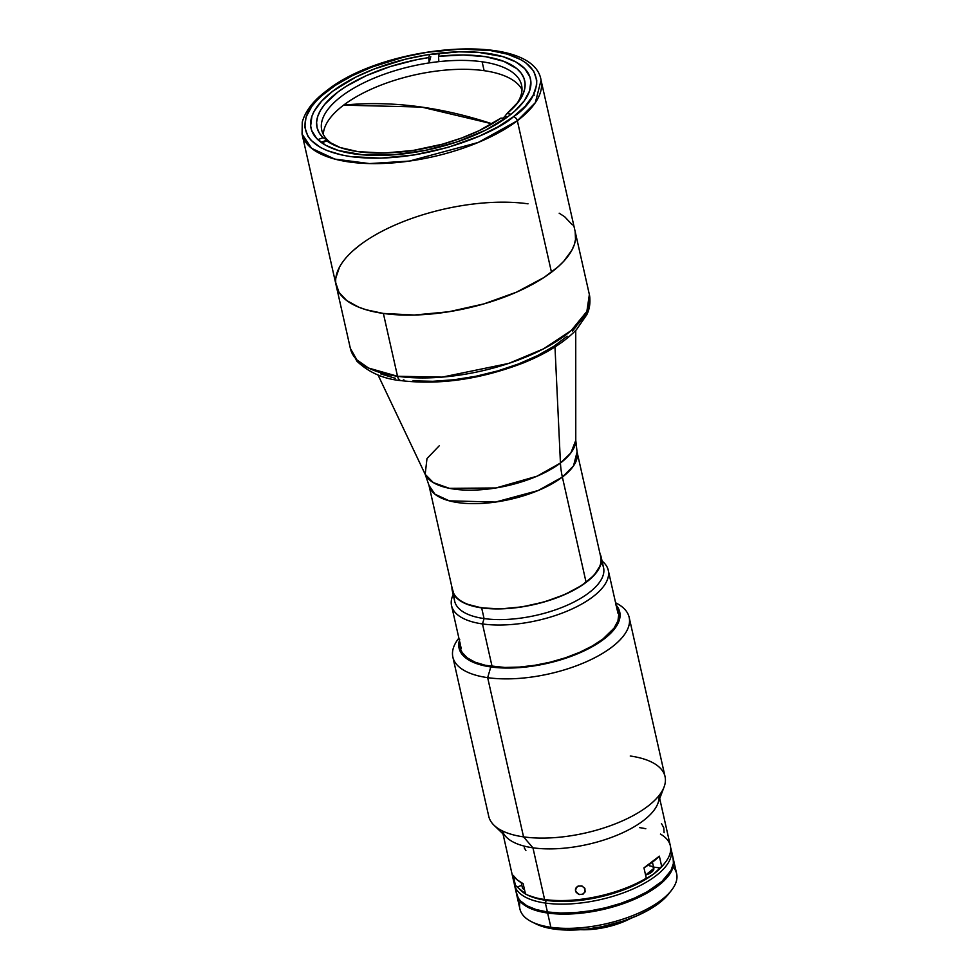 <?xml version="1.0" encoding="UTF-8"?>
<svg xmlns="http://www.w3.org/2000/svg" width="979" height="979" viewBox="0 0 979 979"><rect width="100%" height="100%" fill="white"/><g stroke="black" fill="none" stroke-linecap="round" stroke-linejoin="round"><path stroke-width="1.47" d="M421.533 107.066L492.07 123.819A498.017 334.524 -127.2 0 0 421.533 107.066A498.017 334.524 -127.2 0 0 343.58 105.157L421.533 107.066M508.688 116.073A112.45 46.711 167.3 0 1 390.658 155.025A112.45 46.711 167.3 0 1 311.053 128.322A112.45 46.711 167.3 0 1 332.823 91.133A112.45 46.711 167.3 0 1 450.854 52.181A112.45 46.711 167.3 0 1 530.459 78.883A112.45 46.711 167.3 0 1 508.688 116.073L485.621 130.146L456.985 141.931L425.216 150.411L393.068 154.866L363.295 154.902L338.477 150.521L325.762 145.32L316.694 138.516L311.628 130.366L310.661 125.887L311.909 116.33L314.112 111.337L321.565 101.192L332.823 91.133L355.879 77.06L374.504 68.885L405.526 59.205L427.113 54.836L458.772 51.838L478.217 52.303L503.035 56.684L515.749 61.885L524.817 68.689L529.884 76.839L530.851 81.318L529.602 90.876L524.169 100.935L514.77 111.08L508.688 116.073M575.175 231.656L575.517 239.488L574.257 244.787L571.858 250.22L563.745 261.271L558.103 266.79L543.92 277.534L516.508 292.158L483.859 303.906L448.774 311.763L414.288 315.03L383.376 313.451A122.497 50.871 167.3 0 1 336.201 285.574A122.497 50.871 -12.7 0 0 422.904 314.651A122.497 50.871 -12.7 0 0 551.471 272.223L517.34 120.747A4.014 2.692 -127.2 0 0 513.4 116.746C496.659 132.777 420.321 165.61 350.8 156.616C283.188 146.165 303.931 105.451 328.112 90.472A4.014 2.692 -127.2 0 0 326.472 90.839A4.014 2.692 52.8 0 1 328.112 90.472C344.853 74.428 421.178 41.595 490.712 50.59C558.324 61.041 537.581 101.767 513.4 116.746A4.014 2.692 52.8 0 1 517.34 120.747L535.305 102.697L541.057 80.241A122.497 50.871 167.3 0 1 517.34 120.747L551.471 272.223A122.497 50.871 -12.7 0 0 575.187 231.705A122.497 50.871 167.3 0 1 514.146 293.186A122.497 50.871 167.3 0 1 383.376 313.451L397.535 376.279A8.028 4.932 98.1 0 0 401.096 380.635A8.028 4.932 -81.9 0 1 397.535 376.279A122.497 50.871 -12.7 0 0 528.305 356.013A122.497 50.871 -12.7 0 0 589.358 294.544L586.874 311.395L571.222 330.535L543.48 348.867L508.75 363.405L442.153 377.123L397.535 376.279L383.376 313.451L366.073 309.743L358.681 307.149L346.762 300.577L339.028 292.391L335.773 282.907M517.34 120.747A122.497 50.871 167.3 0 1 388.773 163.175A122.497 50.871 167.3 0 1 302.058 134.099L311.665 148.355L334.806 159.087L369.499 163.579L409.381 161.07L478.205 142.469L517.34 120.747M513.4 116.746L525.258 106.148L533.114 95.452L536.651 85.075L536.749 80.131L533.604 70.953L526.115 63.048L520.84 59.658L507.44 54.175L490.712 50.59L460.803 49.06L427.444 52.23L404.706 56.831L372.032 67.025L352.403 75.64L335.418 85.332L321.699 95.722L316.241 101.057L311.799 106.417L306.072 117.003L304.763 127.074L307.908 136.252L311.126 140.376L320.671 147.548L326.925 150.521L342.063 155.074L350.8 156.616L380.709 158.145L414.056 154.976L447.99 147.388L479.575 136.032L497.968 126.829L513.4 116.746M439.204 445.837L426.991 458.551L425.18 474.325L433.305 482.598L449.373 488.325L495.912 487.97L536.945 476.235L560.441 463.03A80.327 53.955 -127.2 0 0 562.374 477.079L538.132 490.54L495.472 502.068L449.263 500.832L434.921 494.187L428.973 485.351A75.909 31.524 167.3 0 0 482.708 503.377A75.909 31.524 167.3 0 0 562.374 477.079L586.054 582.15A75.909 31.524 -12.7 0 0 600.751 557.051L577.072 451.98A75.909 31.524 167.3 0 1 562.374 477.079A80.327 53.955 52.8 0 1 560.441 463.03A77.525 32.197 -12.7 0 0 575.774 440.379L577.072 451.98L573.51 465.894L562.374 477.079L586.054 582.15A75.909 31.524 -12.7 0 1 506.388 608.448A75.909 31.524 -12.7 0 1 452.653 590.423L428.973 485.351L425.18 474.325A77.525 32.197 -12.7 0 0 482.488 489.622A77.525 32.197 -12.7 0 0 560.441 463.03L554.983 346.958L560.441 463.03L570.867 452.922L575.774 440.379L575.738 330.425M521.991 89.664A102.416 42.538 -12.7 0 0 484.128 70.684L482.121 61.775A102.416 42.538 167.3 0 1 521.562 85.075A102.416 42.538 167.3 0 1 516.153 104.729A102.416 42.538 -12.7 0 0 482.121 61.775A102.416 42.538 -12.7 0 0 438.849 61.653A102.416 42.538 -12.7 0 0 429.083 62.925L428.765 57.59L415.745 59.915L390.131 66.596L366.427 75.603L346.113 86.385L337.633 92.234L324.673 104.374L320.402 110.492L317.698 116.501L316.596 122.326L317.123 127.857L319.276 133.022L323.009 137.721L317.82 139.642L323.009 137.721L327.439 139.96L321.039 142.31L327.439 139.96L323.009 137.721A106.43 44.202 167.3 0 1 428.765 57.59L429.622 54.457L428.765 57.59L429.083 62.925A102.416 42.538 -12.7 0 0 327.439 139.96A102.416 42.538 -12.7 0 0 331.281 143.167A102.416 42.538 -12.7 0 0 335.051 145.541A102.416 42.538 167.3 0 1 331.281 143.167A102.416 42.538 167.3 0 1 327.439 139.96A102.416 42.538 167.3 0 1 321.748 130.109A102.416 42.538 167.3 0 1 429.083 62.925A102.416 42.538 167.3 0 1 438.849 61.653A102.416 42.538 167.3 0 1 482.121 61.775L484.128 70.684A102.416 42.538 -12.7 0 0 379.571 85.662A102.416 42.538 -12.7 0 0 323.327 134.441M501.015 118.067A106.43 44.202 167.3 0 1 358.008 151.647A106.43 44.202 167.3 0 1 332.921 144.537A106.43 44.202 167.3 0 1 326.851 140.939L331.281 143.167L326.851 140.939L321.736 142.812L326.851 140.939L340.154 147.523L358.008 151.647L384.013 153.042L412.991 150.472L442.618 144.133L461.525 138.051L478.976 130.745L501.015 118.067L505.14 118.655L501.015 118.067M438.531 56.305A106.43 44.202 167.3 0 1 517.658 102.905A106.43 44.202 167.3 0 1 506.938 113.576L504.601 116.685L507.342 117.076L504.601 116.685A102.416 42.538 167.3 0 1 502.594 118.288A102.416 42.538 -12.7 0 0 504.601 116.685L506.938 113.576L511.124 114.164L506.938 113.576L518.821 101.375L522.517 95.281L524.609 89.334L525.099 83.607L523.949 78.21L521.195 73.205L516.888 68.689L503.842 61.371L485.633 56.696L463.41 54.983L438.531 56.305L439.375 53.184L438.531 56.305L438.849 61.653L438.531 56.305M429.083 62.925L430.772 56.696L429.083 62.925M482.488 623.941L492.082 666.479L482.488 623.941A80.327 33.359 -12.7 0 0 578.638 605.732A80.327 33.359 -12.7 0 0 602.073 561.053A80.327 33.359 167.3 0 1 608.277 570.341A80.327 33.359 167.3 0 1 568.248 610.651A80.327 33.359 167.3 0 1 482.488 623.941L484.067 618.569L482.488 623.941A80.327 33.359 167.3 0 1 451.564 605.658A80.327 33.359 167.3 0 1 453.191 594.608A80.327 33.359 -12.7 0 0 482.488 623.941M601.228 562.558A76.313 31.695 167.3 0 1 571.063 603.456A76.313 31.695 167.3 0 1 484.067 618.569A76.313 31.695 -12.7 0 0 565.532 605.952A76.313 31.695 -12.7 0 0 603.553 567.661L601.143 556.965A76.313 31.695 167.3 0 1 563.121 595.256A76.313 31.695 167.3 0 1 481.656 607.886L484.067 618.569L481.656 607.886L466.273 603.957L458.845 599.858L454.023 594.767L451.943 587.253A76.313 31.695 167.3 0 0 452.261 590.521L454.672 601.204A76.313 31.695 -12.7 0 0 484.067 618.569A76.313 31.695 167.3 0 1 454.586 595.611M452.261 590.521A76.313 31.695 167.3 0 0 481.656 607.886L500.918 608.865L522.394 606.833L544.251 601.938L564.589 594.62L581.673 585.503L594.02 575.383L600.568 565.103L601.412 558.617L600.041 553.881A76.313 31.695 167.3 0 1 601.143 556.965M673.136 866.99A80.327 33.359 167.3 0 1 671.349 890.498A80.327 33.359 167.3 0 1 550.859 927.284L547.64 913.028L550.859 927.284A80.327 33.359 -12.7 0 0 636.607 913.994A80.327 33.359 -12.7 0 0 676.636 873.684L673.43 859.427A80.327 33.359 167.3 0 1 633.401 899.738A80.327 33.359 167.3 0 1 547.64 913.028A80.327 33.359 167.3 0 1 516.704 894.757A80.327 33.359 167.3 0 1 516.594 894.219M669.257 893.093L658.757 903.372L648.82 909.87L636.974 915.793L623.66 920.921L602.109 926.672L587.473 929.01L566.535 930.05L554.028 929.059L550.859 927.284L554.028 929.059A76.313 31.695 -12.7 0 0 668.498 894.108L671.349 890.498M516.704 894.757L519.922 909.014A80.327 33.359 -12.7 0 0 550.859 927.284A80.327 33.359 167.3 0 1 531.915 921.924L536.039 923.956A76.313 31.695 -12.7 0 0 554.028 929.059L543.259 926.746L535.99 923.931M531.915 921.924A80.327 33.359 167.3 0 1 520.216 901.451M673.014 857.971L673.638 864.53L671.239 871.567L665.916 878.812L657.876 885.995L647.413 892.836L634.943 899.077L620.943 904.461L605.94 908.806L582.848 912.991L567.918 914.068L554.028 913.737L541.717 911.987L531.45 908.904L523.63 904.596L518.564 899.224L516.435 893.007M516.19 891.942L518.319 898.159L520.498 900.961L526.971 905.82L536.064 909.54L547.408 911.963A80.327 33.359 -12.7 0 0 633.156 898.673A80.327 33.359 -12.7 0 0 673.185 858.363L671.178 849.454A80.327 33.359 167.3 0 1 631.149 889.764A80.327 33.359 167.3 0 1 545.389 903.054L547.408 911.963L560.563 913.015L575.052 912.636L590.288 910.849L605.707 907.729L620.698 903.397L634.71 898L647.18 891.771L661.988 881.369L671.007 870.502L673.393 863.466L673.173 858.326M664.337 863.6A78.32 32.527 167.3 0 1 546.184 900.374L545.389 903.054A80.327 33.359 -12.7 0 0 633.021 888.956A80.327 33.359 -12.7 0 0 670.664 847.704A80.327 33.359 167.3 0 1 671.178 849.454M580.449 929.683A46.992 19.519 -12.7 0 0 630.831 918.326L617.198 924.115L608.424 926.648L590.484 929.524L580.449 929.683M663.689 864.469L653.654 874.014L637.598 883.817L617.651 892.016L603.027 896.25L580.51 900.325L559.009 901.39L540.396 899.346L527.669 895.112A78.32 32.527 167.3 0 0 546.184 900.374L544.593 899.493A80.327 33.359 -12.7 0 0 646.287 878.175L643.949 867.847A80.327 33.359 -12.7 0 0 659.369 856.16L661.694 866.501A80.327 33.359 -12.7 0 0 670.37 845.893L659.711 798.583M526.261 894.378L515.517 885.689A80.327 33.359 167.3 0 1 513.412 876.364M516.202 889.067A80.327 33.359 -12.7 0 0 516.471 893.68A80.327 33.359 -12.7 0 0 547.408 911.963L545.389 903.054A80.327 33.359 167.3 0 1 514.464 884.771A80.327 33.359 167.3 0 1 514.171 882.96A80.327 33.359 -12.7 0 0 545.389 903.054L546.184 900.374A78.32 32.527 -12.7 0 0 645.088 879.729L646.287 878.175A80.327 33.359 167.3 0 1 544.593 899.493A80.327 33.359 167.3 0 1 525.65 894.121A80.327 33.359 167.3 0 1 525.49 894.035A80.327 33.359 -12.7 0 0 544.593 899.493L546.184 900.374L536.064 898.281L527.73 895.149A78.32 32.527 -12.7 0 0 546.184 900.374L557.577 901.353L583.19 899.995L609.941 894.414L622.705 890.229L645.088 879.729L646.287 878.175L643.949 867.847L659.369 856.16L661.694 866.501L660.507 868.055A78.32 32.527 -12.7 0 0 663.652 864.494L665.084 862.695A80.327 33.359 167.3 0 1 661.694 866.501L660.507 868.055L653.531 867.064L660.507 868.055L663.982 864.09M525.466 893.925A78.32 32.527 167.3 0 1 517.756 886.803L515.517 885.689L513.192 875.361L517.218 879.888L523.165 883.707L525.49 894.035L523.165 883.707A80.327 33.359 -12.7 0 1 513.192 875.361L515.517 885.689A80.327 33.359 -12.7 0 1 513.657 881.21L502.998 833.9M547.689 912L547.799 912.501A79.923 33.188 -12.7 0 0 672.671 866.648A79.923 33.188 167.3 0 1 547.799 912.501L547.689 912M518.821 898.906A79.923 33.188 -12.7 0 0 547.885 912.856L547.799 912.501A79.923 33.188 167.3 0 1 520.485 900.937A79.923 33.188 -12.7 0 0 547.799 912.501L547.885 912.856A79.923 33.188 -12.7 0 0 628.457 901.561A79.923 33.188 -12.7 0 0 673.307 864.09M335.87 277.791L339.529 267.071M353.284 250.502L359.917 245.056M559.168 213.202L564.626 216.702L572.36 224.889M336.201 285.574L350.36 348.402A122.497 50.871 -12.7 0 0 397.535 376.279L368.593 368.067L356.907 359.917L350.36 348.402L356.87 361.153C368.912 372.546 383.67 379.044 401.145 380.647C439.963 385.151 480.628 379.265 523.141 363.001C546.392 353.615 564.173 342.503 576.484 329.642L586.874 314.602C587.743 312.607 591.292 305.754 589.358 294.544L541.057 80.241C533.849 31.463 385.481 43.26 326.496 90.827C317.722 97.386 306.256 107.812 302.266 122.081L302.058 134.099L336.201 285.574A122.497 50.871 167.3 0 1 397.241 224.093A122.497 50.871 167.3 0 1 528.024 203.828M403.874 379.815A8.028 4.932 -81.9 0 1 401.096 380.635M380.807 373.929L395.43 378.322M412.979 380.819L432.767 381.296L454.048 379.754L476.002 376.242L497.773 370.906L518.54 363.943L537.495 355.61L553.906 346.248L567.159 336.213M572.421 331.061L576.729 325.885M658.977 795.621A80.327 33.359 167.3 0 1 617.211 835.148A80.327 33.359 167.3 0 1 532.943 847.814L544.593 899.493L532.943 847.814A80.327 33.359 -12.7 0 0 657.888 803.416L664.105 786.92A90.362 37.532 167.3 0 1 523.545 836.874L532.943 847.814L523.545 836.874A90.362 37.532 -12.7 0 0 620.013 821.919A90.362 37.532 -12.7 0 0 665.047 776.567L629.167 617.37A90.362 37.532 167.3 0 1 584.133 662.71A90.362 37.532 167.3 0 1 487.664 677.664L523.545 836.874L487.664 677.664A90.362 37.532 -12.7 0 0 601.094 654.266A90.362 37.532 -12.7 0 0 615.681 602.844L615.595 602.795A90.362 37.532 167.3 0 1 629.167 617.37M584.952 888.651L584.965 892.114L582.285 894.463L578.467 894.255L575.481 890.792L575.738 888.222L578.405 885.971L582.224 886.13L584.952 888.651M664.129 832.701L663.75 827.781L661.474 823.51M585.246 891.269L583.141 894.084L579.397 894.573L576.227 892.456L575.481 890.792L576.46 887.17L575.481 890.792L575.468 889.042L577.549 886.338L581.293 885.848L584.487 887.855L585.209 891.465M525.65 894.121L527.448 895.002M524.291 847.643L524.463 848.389M630.243 756.008A90.362 37.532 167.3 0 1 664.105 786.92M616.121 605.12A82.334 34.192 167.3 0 1 586.237 649.86A82.334 34.192 167.3 0 1 490.797 666.944L487.664 677.664L490.797 666.944L511.576 668.008L526.886 666.895L542.672 664.374L565.923 658.157L586.898 649.53L598.707 642.799L608.24 635.579L617.492 624.443L619.94 617.223L620.013 613.784L619.303 610.504L615.595 604.545M616.721 607.824A81.122 33.69 167.3 0 1 613.197 629.24A81.122 33.69 167.3 0 1 491.507 666.405A81.122 33.69 167.3 0 1 472.38 660.972A81.122 33.69 167.3 0 1 460.008 643.142M459.714 639.422L458.87 642.983L459.506 649.701L460.987 652.785L466.188 658.292L474.203 662.71L490.797 666.944A82.334 34.192 167.3 0 1 459.396 640.437M616.672 607.751L618.826 614.029L617.933 620.919L614.017 628.175L602.844 639.103L592.283 646.005L579.678 652.308L565.544 657.753L550.394 662.134L534.828 665.279L519.433 667.078L504.809 667.458L485.523 665.341L475.158 662.232L467.264 657.876L462.137 652.455L460.681 649.407L460.057 642.787M458.821 638.186A90.362 37.532 -12.7 0 0 487.664 677.664A90.362 37.532 167.3 0 1 452.861 657.093A90.362 37.532 167.3 0 1 458.87 638.112L458.821 638.186M452.861 657.093L488.741 816.302A90.362 37.532 -12.7 0 0 523.545 836.874A90.362 37.532 167.3 0 1 494.028 825.248L506.718 837.486A80.327 33.359 -12.7 0 0 532.943 847.814A80.327 33.359 167.3 0 1 502.398 830.914M524.365 847.998L525.882 850.482M639.446 827.61A80.327 33.359 167.3 0 1 645.81 828.748M660.433 834.071A80.327 33.359 167.3 0 1 665.084 862.695M521.831 885.297L517.756 886.803L521.831 885.297M649.566 865.84A11.05 4.589 167.3 0 1 653.862 868.96A11.05 4.589 167.3 0 1 645.54 874.883A11.05 4.589 -12.7 0 0 653.825 868.361L652.43 862.169M645.577 875.067A10.647 4.418 -12.7 0 0 652.944 870.845M521.232 882.666L522.358 887.647A11.05 4.589 -12.7 0 0 524.499 889.642M533.861 93.996L534.155 95.281M378.041 374.969L425.18 474.325M608.277 570.341L617.933 613.16M451.564 605.658L461.207 648.477M516.471 893.68L514.464 884.771M473.2 661.388L472.38 660.972M612.634 629.962L613.197 629.24M653.825 868.361L645.589 875.104"/></g></svg>
